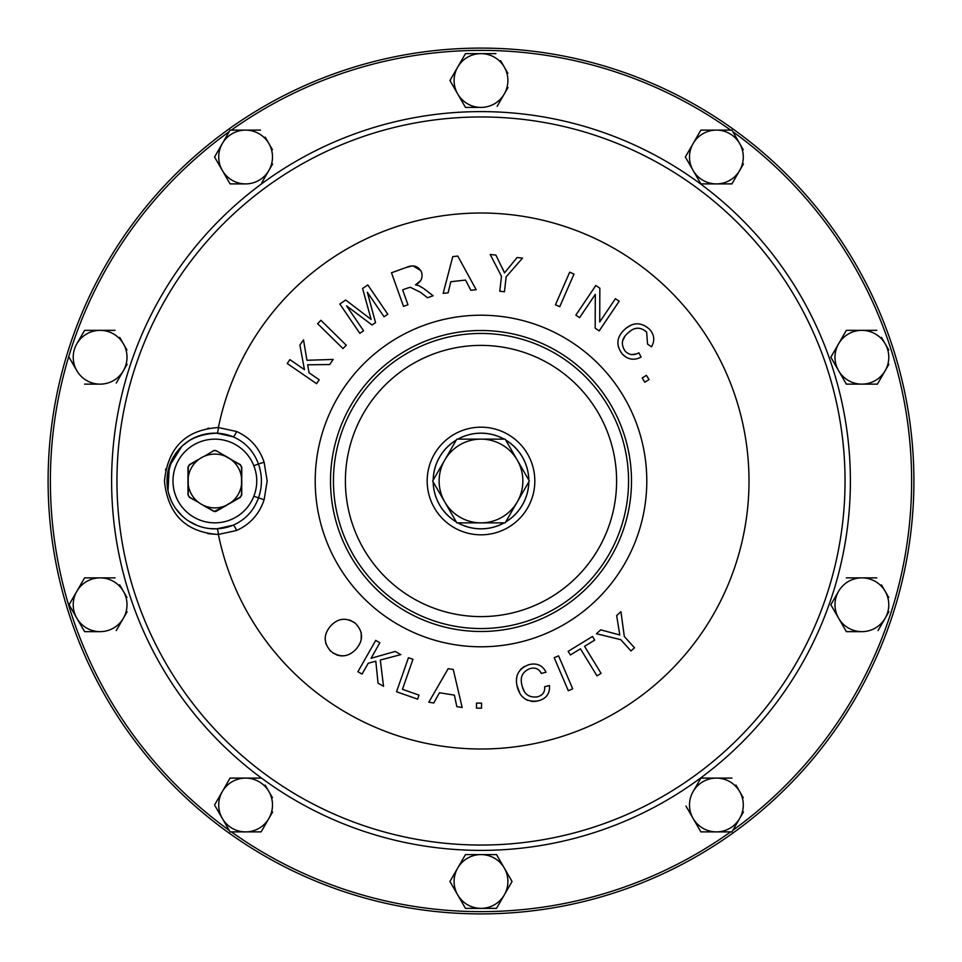 <?xml version="1.0" encoding="UTF-8"?>
<svg xmlns="http://www.w3.org/2000/svg" width="962" height="962" viewBox="0 0 962 962"><rect width="100%" height="100%" fill="white"/><g stroke="black" fill="none" stroke-linecap="round" stroke-linejoin="round"><path stroke-width="1.44" d="M196.561 501.19L189.418 497.354L187.987 494.865L189.418 497.354L198.437 502.284A26.888 26.888 0 0 1 188.227 484.595L188.227 477.405A26.888 26.888 0 0 0 187.987 481L188.227 477.405A26.888 26.888 0 0 1 198.437 459.716L189.454 464.935L188.251 467.027L188.227 473.136M358.08 646.632L360.137 643.001M361.171 639.91L361.219 632.599M332.467 652.621L337.265 655.146M337.313 655.158L340.764 655.868M341.137 655.904L343.891 655.843M347.739 654.978L350.95 653.451M354.401 650.841L356.289 648.893C348.689 657.118 340.307 657.996 331.12 651.527C323.497 643.337 323.268 634.884 330.423 626.178C338.047 617.953 346.452 617.087 355.663 623.58C363.251 631.793 363.468 640.235 356.289 648.893M328.703 628.354L326.587 632.082M325.156 639.057L325.95 643.987M329.75 650.216L331.12 651.527M354.269 622.45L349.519 619.949M332.936 623.689L330.423 626.178M368.23 663.239L375.817 661.231L368.23 663.239L362.061 674.097L357.9 671.741L375.721 640.391L379.87 642.748L375.721 640.391M400.769 654.617L395.166 651.43L400.769 654.617L380.315 660.028L383.525 686.303L378.054 683.188L375.817 661.231M412.951 659.319L408.453 657.731L412.951 659.319L402.453 689.309L418.999 695.105L417.58 699.146L418.999 695.105M456.83 706.649L462.157 707.491L456.83 706.649L454.413 695.129L456.83 706.649M481.517 708.176L481.565 703.138L481.517 708.176L476.479 708.128L476.527 703.09L481.565 703.138M516.919 685.269L519.913 693.47M521.897 696.223L524.543 698.628M524.579 698.652L527.657 700.372M531.084 701.322L533.886 701.49M534.86 701.43L538.203 700.853C527.128 702.476 520.165 697.823 517.279 686.904C514.55 675.997 518.434 668.578 528.968 664.634C536.82 662.758 542.52 665.283 546.055 672.21L541.281 673.436C538.997 668.855 535.233 667.231 530.014 668.578C522.33 671.716 519.696 677.404 522.089 685.678C523.881 694.011 528.896 697.763 537.133 696.897C542.568 695.538 545.081 692.147 544.672 686.736L549.446 685.509L544.672 686.736M524.398 666.401L520.803 669.131M516.931 676.262L516.438 680.302M524.062 690.896L522.522 687.181M558.573 655.819L554.184 657.707L558.573 655.819L572.715 688.84L568.326 690.728L554.184 657.707M568.169 651.31L570.394 654.954L568.169 651.31L592.484 636.483L594.696 640.127L584.547 646.32L601.07 673.376L596.981 675.865L580.459 648.809L570.394 654.954M600.745 629.857L596.452 633.73L600.745 629.857L619.781 634.968L616.654 615.536L620.947 611.676L616.654 615.536M264.129 499.735C259.319 514.117 250.12 524.374 236.556 530.495A5.928 1.287 67.7 0 0 233.02 525.264C245.298 519.841 253.764 510.762 258.429 498.051C262.41 486.688 262.41 475.312 258.429 463.949L253.836 465.752A41.871 41.871 0 0 0 172.98 481A41.871 41.871 0 0 0 253.836 496.248L264.129 499.735L267.159 481L264.129 462.265C259.259 447.823 250.072 437.566 236.556 431.505A5.928 1.287 112.3 0 1 233.02 436.736L216.775 433.189C187.169 434.511 170.575 450.444 167.003 481A47.847 47.847 0 0 1 233.02 436.736C245.274 442.147 253.74 451.214 258.429 463.949L264.129 462.265M481 749.001A268.001 268.001 0 0 1 218.386 534.451C185.979 532.347 167.989 514.574 164.442 481.132C167.881 447.534 185.858 429.665 218.386 427.549A268.001 268.001 0 0 1 749.001 481A268.001 268.001 0 0 1 481 749.001M481 48.1A432.9 432.9 0 0 1 913.9 481A432.9 432.9 0 0 1 481 913.9A432.9 432.9 0 0 1 48.1 481A432.9 432.9 0 0 1 481 48.1M504.16 439.129A47.847 47.847 0 0 0 457.84 439.129M456.325 440.007A47.847 47.847 0 0 0 433.165 480.122M433.165 481.878A47.847 47.847 0 0 0 456.325 521.993M457.84 522.871A47.847 47.847 0 0 0 504.16 522.871M505.675 521.993A47.847 47.847 0 0 0 528.835 481.878M528.835 480.122A47.847 47.847 0 0 0 505.675 440.007M457.948 522.871A47.799 47.799 0 0 0 504.052 522.871M505.735 521.897A47.799 47.799 0 0 0 528.787 481.962M528.787 480.038A47.799 47.799 0 0 0 505.735 440.103M504.052 439.129A47.799 47.799 0 0 0 457.948 439.129M222.823 507.178L214.045 511.495L201.431 504.292A26.888 26.888 0 0 0 231.313 502.284L240.296 497.065L241.498 494.973L241.522 484.595A26.888 26.888 0 0 0 241.522 477.405L241.498 467.027L240.296 464.935L231.313 459.716A26.888 26.888 0 0 0 228.319 457.708L231.313 459.716A26.888 26.888 0 0 1 241.522 477.405L241.522 484.595A26.888 26.888 0 0 1 231.313 502.284L215.704 511.495L214.045 511.495L215.945 511.435L240.332 497.354L241.763 494.865L240.332 497.354L241.763 494.865L241.763 481M213.239 510.798L206.83 507.13M188.251 494.252L188.227 488.864M190.175 464.514L196.657 460.75M206.914 454.822L204.665 456.12A26.888 26.888 0 0 0 198.437 459.716L189.454 464.935M75.541 632.683L74.302 629.304M887.698 629.304L886.459 632.683M210.702 433.333L216.775 433.189A47.847 47.847 0 0 0 167.003 481L168.061 490.993M227.778 527.068L225.084 527.741M214.851 528.847A47.847 47.847 0 0 0 216.775 528.811L214.851 528.847A47.847 47.847 0 0 0 216.775 528.811L209.584 528.559M197.318 525.517L188.865 521.176M181.794 515.596L175.661 508.465M170.995 500.132L168.518 492.977M168.013 490.8L169.324 466.269L181.842 446.356M182.527 445.719L189.129 440.656M196.14 436.964L201.779 434.968M207.84 533.706L218.554 534.451M208.838 428.126L207.816 428.294M165.777 468.987L165.536 470.153M225.084 434.259L227.778 434.932M886.459 329.317L887.698 332.696M74.302 332.696L75.541 329.317M188.251 494.973L188.227 484.595A26.888 26.888 0 0 1 187.987 481L187.987 494.865L189.454 497.065L198.437 502.284A26.888 26.888 0 0 0 201.431 504.292M187.987 484.559L187.987 467.135L189.418 464.646L198.34 459.499M215.704 450.505L214.045 450.505L215.945 450.565L228.319 457.708A26.888 26.888 0 0 0 225.084 456.12L240.332 464.646L241.763 467.135L240.296 464.935L241.763 467.135L241.763 477.898M215.704 450.745L213.804 450.565L204.665 456.12A26.888 26.888 0 0 1 225.084 456.12L222.907 454.87M233.189 460.81L240.296 464.935M240.332 464.646L239.261 464.033M241.498 467.748L241.498 469.035M241.498 492.965L241.498 494.973M189.418 464.646L187.987 467.135M239.574 497.486L233.093 501.25M225.228 506.072L215.704 511.255M214.045 511.495L204.509 506.072M529.34 481L517.255 501.936A41.871 41.871 0 0 1 444.745 501.936A41.871 41.871 0 0 1 481 439.129A41.871 41.871 0 0 1 517.255 460.064L529.34 481M517.255 460.064A41.871 41.871 0 0 1 517.255 501.936L505.17 522.871L456.83 522.871L432.659 481L456.83 439.129L505.17 439.129L517.255 460.064M481 854.593A26.888 26.888 0 0 1 504.292 894.925L512.049 881.481L496.524 854.593L465.476 854.593L457.708 868.037A26.888 26.888 0 0 1 481 854.593M457.708 894.925A26.888 26.888 0 0 1 457.708 868.037L449.951 881.481L457.708 894.925L465.476 908.368L481 908.368A26.888 26.888 0 0 1 457.708 894.925L465.476 908.368M481 908.368A26.888 26.888 0 0 0 504.292 894.925L496.524 908.368L481 908.368L496.524 908.368L497.138 907.298M466.089 854.593L496.524 854.593L500.565 861.579M450.565 882.551L449.951 881.481L465.476 854.593M507.864 874.23L512.049 881.481L508.02 888.479M507.864 73.256L500.565 60.618M497.138 106.337L508.02 87.506M465.476 107.407L481 107.407A26.888 26.888 0 0 1 457.708 93.963L465.476 107.407L457.708 93.963A26.888 26.888 0 0 1 457.708 67.075L465.476 53.631L449.951 80.519L457.708 93.963M450.565 81.59L450.264 79.978M495.911 53.631L465.476 53.631M466.089 53.631L481 53.631A26.888 26.888 0 0 1 504.292 93.963A26.888 26.888 0 0 1 481 107.407M457.708 67.075A26.888 26.888 0 0 1 481 53.631M888.744 349.988L881.445 337.349M877.404 384.139L885.172 370.695L877.404 384.139L861.88 384.139L877.404 384.139M846.356 384.139L830.831 357.239L846.356 384.139L861.88 384.139A26.888 26.888 0 0 0 885.172 370.695L888.9 364.237M846.356 330.351L830.831 357.239L846.356 330.351L861.88 330.351A26.888 26.888 0 0 1 885.172 370.695M876.791 330.351L846.981 330.351M861.88 384.139A26.888 26.888 0 0 1 838.599 343.795A26.888 26.888 0 0 1 861.88 330.351M126.972 597.498L119.673 584.86M116.258 630.579L127.128 611.748M84.596 631.649L100.12 631.649A26.888 26.888 0 0 1 76.828 618.205L84.596 631.649L76.828 618.205A26.888 26.888 0 0 1 76.828 591.305L69.072 604.761L76.828 618.205M69.685 605.832L69.072 604.761L84.596 577.861L76.828 591.305A26.888 26.888 0 0 1 100.12 577.861L84.596 577.861M115.019 577.861L100.12 577.861A26.888 26.888 0 0 1 123.401 618.205A26.888 26.888 0 0 1 100.12 631.649M85.209 577.861L100.12 577.861M126.972 349.988L119.673 337.349M116.258 383.068L127.128 364.237M84.596 384.139L100.12 384.139A26.888 26.888 0 0 1 76.828 370.695L69.072 357.239L76.828 370.695A26.888 26.888 0 0 1 76.828 343.795L84.596 330.351L76.828 343.795A26.888 26.888 0 0 1 100.12 330.351L84.596 330.351M115.019 330.351L100.12 330.351A26.888 26.888 0 0 1 123.401 370.695A26.888 26.888 0 0 1 100.12 384.139M85.209 330.351L100.12 330.351M888.744 597.498L881.445 584.86M878.029 630.579L888.9 611.748M846.356 631.649L861.88 631.649A26.888 26.888 0 0 1 838.599 618.205L846.356 631.649L838.599 618.205A26.888 26.888 0 0 1 838.599 591.305L830.831 604.761L838.599 618.205M831.445 605.832L830.831 604.761L838.599 591.305A26.888 26.888 0 0 1 861.88 577.861L846.356 577.861M876.791 577.861L861.88 577.861A26.888 26.888 0 0 1 885.172 618.205A26.888 26.888 0 0 1 861.88 631.649M846.981 577.861L861.88 577.861M272.462 797.738L265.163 785.1M261.123 831.889L268.891 818.446L261.123 831.889L245.599 831.889L261.123 831.889M215.175 806.072L230.074 831.889L245.599 831.889A26.888 26.888 0 0 0 268.891 818.446L272.619 811.988M230.074 778.102L214.55 805.002L230.074 778.102L245.599 778.102A26.888 26.888 0 0 1 268.891 818.446M260.51 778.102L230.7 778.102M245.599 831.889A26.888 26.888 0 0 1 222.318 791.558A26.888 26.888 0 0 1 245.599 778.102M743.253 797.738L735.954 785.1M685.966 806.072L700.877 831.889L731.926 831.889L743.41 811.988M700.877 831.889L693.109 818.446A26.888 26.888 0 0 1 693.109 791.558L700.877 778.102L693.109 791.558A26.888 26.888 0 0 1 716.401 778.102L700.877 778.102M731.926 778.102L716.401 778.102A26.888 26.888 0 0 1 739.682 818.446A26.888 26.888 0 0 1 693.109 818.446M701.49 778.102L716.401 778.102M743.253 149.747L731.926 130.111L700.877 130.111L685.353 156.998L700.877 183.898L731.926 183.898L743.41 163.997M732.539 182.816L731.926 183.898L716.401 183.898A26.888 26.888 0 0 1 693.109 143.554A26.888 26.888 0 0 1 739.682 143.554A26.888 26.888 0 0 1 716.401 183.898M700.877 183.898L693.109 170.442M685.966 158.069L685.353 156.998L700.877 130.111M701.49 130.111L716.401 130.111M272.462 149.747L265.163 137.097M261.748 182.816L272.619 163.997M230.074 183.898L245.599 183.898A26.888 26.888 0 0 1 222.318 170.442L230.074 183.898L222.318 170.442A26.888 26.888 0 0 1 222.318 143.554L214.55 156.998L222.318 170.442M215.175 158.069L214.55 156.998L222.318 143.554A26.888 26.888 0 0 1 245.599 130.111L230.074 130.111L222.318 143.554M260.51 130.111L245.599 130.111A26.888 26.888 0 0 1 268.891 170.442A26.888 26.888 0 0 1 245.599 183.898M456.265 440.103A47.799 47.799 0 0 0 433.213 480.038M433.213 481.962A47.799 47.799 0 0 0 456.265 521.897M620.947 611.676L624.314 636.483L634.499 647.799L630.964 650.973L620.791 639.67L596.452 633.73M549.446 685.509C550.096 693.542 546.344 698.652 538.203 700.853M454.413 695.129L439.454 692.76L433.79 702.994L428.799 702.2L448.172 668.674L453.258 669.492L462.157 707.491M417.58 699.146L396.536 691.762L408.453 657.731M379.87 642.748L371.043 658.297L395.166 651.43M316.546 383.658L319.216 379.774L316.546 383.658L287.241 363.516L289.899 359.632L304.437 369.624L299.904 345.069L303.511 339.814L306.938 360.281L333.189 359.427L329.677 364.538L307.672 364.79L309.055 372.799L319.216 379.774M307.672 364.79L329.677 364.538L333.189 359.427M342.977 348.581L346.272 345.226L342.977 348.581L317.616 323.665L320.899 320.31L346.272 345.226M359.824 333.321L363.564 330.772L359.824 333.321L339.839 304.016L345.671 300.024L371.128 319.432L362.59 288.492L367.809 284.932L387.794 314.237L384.054 316.787L367.328 292.256L375.541 322.607L372.041 324.988L346.536 305.82L363.564 330.772M372.041 324.988L375.541 322.607M384.054 316.787L387.794 314.237M407.96 304.762L403.511 306.361L391.486 272.763L406.373 267.436C413.299 264.346 418.374 265.981 421.621 272.318C423.015 278.006 420.959 282.179 415.44 284.848L418.71 285.57L424.001 288.708L433.116 295.755L427.525 297.763L420.574 292.364L410.305 287.277L407.768 287.999L402.621 289.851L407.96 304.762L403.511 306.361M402.621 289.851L407.768 287.999M424.001 288.708L418.71 285.57M415.44 284.848L420.502 280.82M420.875 270.683L413.107 265.897M411.976 265.981L406.373 267.436M448.124 292.821L443.169 293.374L452.753 256.626L457.768 256.06L476.154 289.682L470.839 290.284L465.536 280.062L450.793 281.722L448.124 292.821L443.169 293.374M504.449 291.775L499.783 291.233L501.479 276.31L490.211 254.449L495.887 255.098L504.533 272.883L517.087 257.515L522.522 258.129L506.144 276.84L504.449 291.775M504.533 272.883L502.453 268.218M495.887 255.098L490.211 254.449M555.435 304.798L559.752 306.686L555.435 304.798L569.684 272.198L573.989 274.086L559.752 306.686M575.841 315.127L579.605 317.664L575.841 315.127L595.827 285.486L599.843 288.203L599.723 321.969L615.415 298.701L619.167 301.226L599.194 330.868L595.165 328.162L595.31 294.372L579.605 317.664M595.165 328.162L599.194 330.868M636.579 353.86L631.481 354.605M625.132 351.154C629.292 355.17 633.862 355.712 638.84 352.765L641.137 357.046C634.247 360.69 628.006 359.716 622.402 354.16C615.656 345.238 616.51 336.916 624.951 329.196C633.176 321.957 641.426 322.029 649.687 329.413C654.4 334.836 655.002 340.632 651.49 346.813L647.558 344.107L646.644 332.058C640.439 326.731 634.295 326.972 628.234 332.78C621.668 338.131 620.634 344.264 625.132 351.154M622.462 341.149L624.747 336.652M628.234 332.78L630.423 331.024M647.558 344.107L651.49 346.813M631.493 324.94L626.635 327.777M624.951 329.196C616.51 336.904 615.656 345.226 622.402 354.16L626.418 357.443M646.404 375.348L642.171 377.982L644.805 382.215L642.171 377.982L646.404 375.348L649.049 379.581L644.805 382.215M236.556 530.495L218.386 534.451A5.928 1.395 87.7 0 0 216.775 528.811L233.02 525.264A47.847 47.847 0 0 1 167.003 481A47.847 47.847 0 0 1 233.02 436.736M253.836 496.248C257.732 486.075 257.732 475.901 253.836 465.752M481 646.789A165.789 165.789 0 0 1 315.211 481A165.789 165.789 0 0 1 481 315.211A165.789 165.789 0 0 1 646.789 481A165.789 165.789 0 0 1 481 646.789M481 845.045A364.045 364.045 0 0 0 845.045 481A364.045 364.045 0 0 0 481 116.955A364.045 364.045 0 0 0 116.955 481A364.045 364.045 0 0 0 481 845.045M481 333.441A147.559 147.559 0 0 1 628.559 481A147.559 147.559 0 0 1 481 628.559A147.559 147.559 0 0 1 333.441 481A147.559 147.559 0 0 1 481 333.441M481 631.493A150.493 150.493 0 0 0 631.493 481A150.493 150.493 0 0 0 481 330.507A150.493 150.493 0 0 0 330.507 481A150.493 150.493 0 0 0 481 631.493M481 616.606A135.606 135.606 0 0 0 616.606 481A135.606 135.606 0 0 0 481 345.394A135.606 135.606 0 0 0 345.394 481A135.606 135.606 0 0 0 481 616.606M730.639 130.111A430.627 430.627 0 0 0 231.361 130.111M732.828 830.314A430.627 430.627 0 0 0 732.828 131.686M231.361 831.889A430.627 430.627 0 0 0 730.639 831.889M481 850.384A369.384 369.384 0 0 1 111.616 481A369.384 369.384 0 0 1 481 111.616A369.384 369.384 0 0 1 850.384 481A369.384 369.384 0 0 1 481 850.384M481 534.824A53.824 53.824 0 0 1 427.176 481A53.824 53.824 0 0 1 481 427.176A53.824 53.824 0 0 1 534.824 481A53.824 53.824 0 0 1 481 534.824M218.53 427.549L218.386 427.549A5.928 1.395 -87.7 0 1 216.775 433.189M218.386 427.549L236.556 431.505M229.172 131.686A430.627 430.627 0 0 0 229.172 830.314"/></g></svg>
